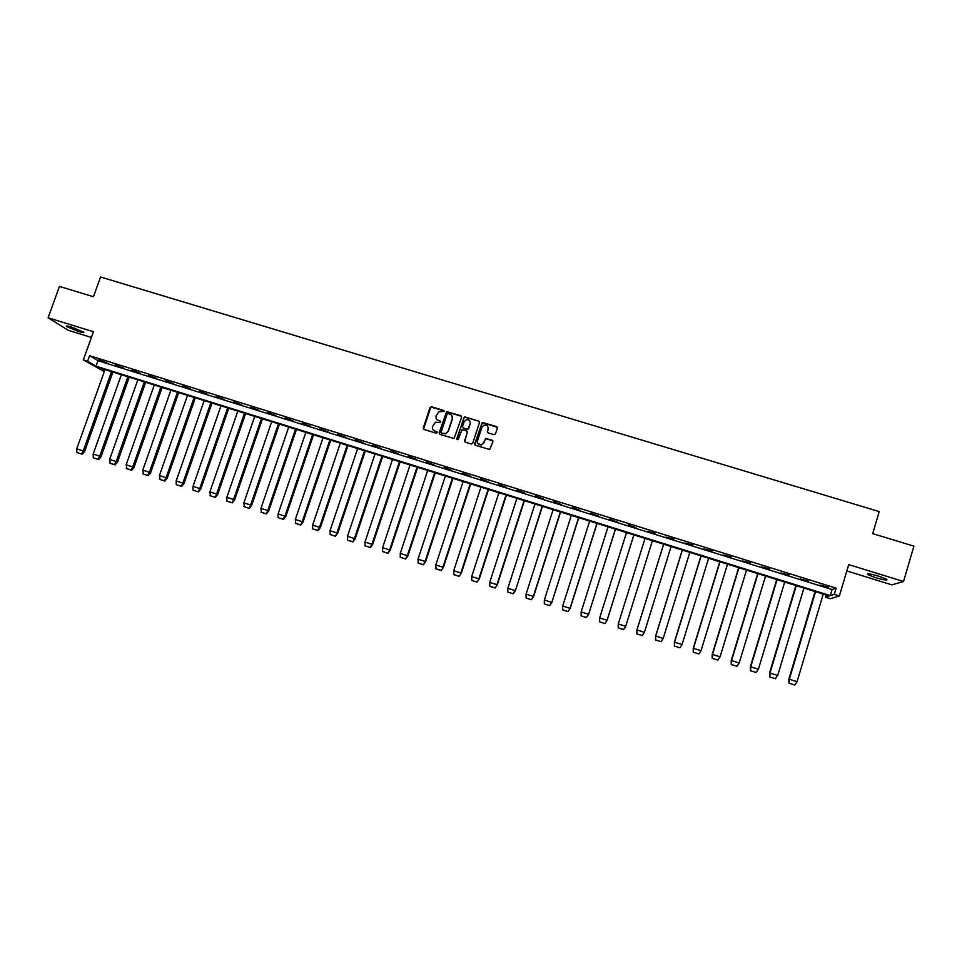 <?xml version="1.0" encoding="UTF-8"?>
<svg xmlns="http://www.w3.org/2000/svg" width="962" height="962" viewBox="0 0 962 962"><rect width="100%" height="100%" fill="white"/><g stroke="black" fill="none" stroke-linecap="round" stroke-linejoin="round"><path stroke-width="1.44" d="M444.155 411.471L443.626 410.437L431.541 406.758L430.026 407.539L423.244 427.982L424.014 429.473L436.099 433.189L437.157 432.647L436.628 431.601L435.052 431.12C432.924 430.218 432.106 428.631 432.623 426.358L435.461 422.234L440.151 422.583L440.127 421.007L438.564 420.526C436.423 419.636 435.618 418.049 436.123 415.776L438.852 411.712L444.155 411.471M444.131 410.894L430.832 407.046L423.52 429.172M437.109 432.01L435.052 431.12M440.62 421.44L438.564 420.526M875.252 577.561L867.508 574.47C866.858 573.28 870.73 573.893 879.124 576.286L886.892 579.377C887.481 580.567 883.597 579.954 875.252 577.561M78.559 331.505L66.558 326.515C65.656 325.637 67.34 325.841 71.609 327.104L83.622 332.094C84.524 332.972 82.828 332.78 78.559 331.505M846.825 570.959L891.858 584.872L903.534 581.517L913.9 546.163L872.702 533.633L879.232 511.604L100.541 276.984L93.446 296.741L59.464 286.411L48.1 317.773L68.122 330.255L91.39 337.446M493.939 434.656L495.466 433.862L497.354 428.078L496.572 426.575L482.251 422.45L474.723 443.819L475.493 445.322L489.73 449.531L492.905 441.714L492.123 440.211L485.618 438.419L483.645 442.688L481.349 444.841C478.463 444.997 477.176 443.65 477.489 440.8L481.926 427.236L484.03 425.132C487.012 424.843 488.359 426.166 488.083 429.112L487.337 431.373L488.119 432.876L493.939 434.656M104.293 371.609L83.333 359.908L93.434 331.746L48.1 317.773M83.333 359.908L87.614 361.243L96.032 366.185L830.278 595.61L834.282 594.348L839.393 595.935L830.278 598.713L825.372 597.174L829.196 595.959L98.304 367.52L104.461 371.128M89.598 355.687L97.98 360.714L832.094 589.55L836.122 588.167L89.598 355.687L87.614 361.243M836.122 588.167L834.282 594.348M903.534 581.517L848.712 564.622L839.393 595.935M461.64 417.183L460.87 415.692L446.584 411.64L439.117 432.864L439.887 434.355L454.076 438.504L461.64 417.183M465.163 417.003L478.679 421.128L479.461 422.619L472.715 443.205L471.188 443.999L465.392 442.207L464.622 440.716L467.364 432.371L466.594 430.868L462.013 429.701L458.369 439.165L457.804 439.73L456.77 438.672L464.381 417.027L478.679 421.128M826.033 594.973L825.372 597.174M832.094 589.55L830.278 595.61M97.98 360.714L96.032 366.185M828.078 587.626L820.033 585.124L828.21 587.181M808.489 581.529L800.48 579.028L808.621 581.072M788.984 575.444L781.012 572.967L789.117 574.999M769.564 569.396L761.627 566.919L769.708 568.951M750.24 563.371L742.327 560.906L750.372 562.926M730.988 557.371L723.123 554.918L731.132 556.926M711.832 551.406L703.992 548.965L711.964 550.961M692.748 545.454L684.944 543.025L692.893 545.009M673.761 539.538L665.993 537.121L673.893 539.093M654.845 533.645L647.113 531.228L654.978 533.201M636.014 527.777L628.378 524.915L636.014 527.777M617.267 521.933L609.607 519.059L617.267 521.933M598.604 516.113L590.908 513.239L598.604 516.113M580.014 510.317L572.306 507.443L580.014 510.317M561.507 504.557L553.763 501.671L561.507 504.557M543.085 498.809L535.317 495.911L543.085 498.809M524.735 493.097L516.943 490.187L524.735 493.097M506.469 487.397L498.653 484.487L506.469 487.397M488.275 481.734L480.435 478.811L488.275 481.734M470.165 476.082L462.289 473.16L470.165 476.082M452.128 470.466L444.228 467.532L452.128 470.466M434.163 464.874L426.25 461.928L434.163 464.874M416.281 459.295L408.345 456.349L416.281 459.295M398.472 453.751L390.512 450.793L398.472 453.751M380.748 448.22L372.751 445.262L380.748 448.22M363.083 442.712L355.074 439.754L363.083 442.712M345.502 437.241L337.47 434.271L345.502 437.241M327.994 431.782L319.937 428.799L327.994 431.782M310.558 426.346L302.477 423.364L310.558 426.346M293.194 420.935L285.089 417.953L293.194 420.935M275.902 415.548L267.773 412.554L275.902 415.548M258.682 410.185L250.529 407.179L258.682 410.185M241.534 404.834L233.357 401.827L241.534 404.834M224.459 399.519L216.258 396.5L224.459 399.519M207.455 394.216L199.23 391.197L207.455 394.216M190.512 388.937L182.275 385.918L190.512 388.937M173.653 383.682L165.392 380.651L173.653 383.682M156.854 378.451L148.569 375.408L156.854 378.451M140.127 373.232L131.83 370.19L140.127 373.232M123.461 368.037L115.139 364.995L123.461 368.037M106.866 362.866L98.533 359.824L106.866 362.866M436.664 419.192L438.708 420.743M433.225 429.87L435.209 431.325M461.604 416.342L446.729 411.856L439.357 434.03M448.136 413.564L447.077 414.117L441.137 432.106L441.666 433.153L445.707 433.621L448.172 431.132L452.236 418.819C452.741 416.546 451.924 414.959 449.783 414.069L448.136 413.564M451.936 415.776L452.38 419.047L448.316 431.337L445.851 433.826L441.811 433.357M479.437 421.813L478.799 421.344M467.316 431.505L464.814 441.811M465.283 417.219L463.768 418.013L456.938 439.49M470.202 423.713C470.466 420.719 469.083 419.408 466.077 419.793L464.069 421.849L462.506 426.611L463.275 428.102L467.857 429.268L470.202 423.713L468.638 428.487M468.759 428.691L467.243 429.485L463.407 428.306M488.083 429.112L487.469 432.383M477.813 443.47L481.457 445.033L483.645 442.688M492.881 440.909L485.726 438.624L483.754 442.881M497.342 427.32L482.359 422.667L474.891 444.901M76.756 448.833L76.852 452.489L81.566 454.016L83.273 450.901L76.744 448.833L105.002 369.612M76.852 452.489L81.566 454.016M112.891 372.078L84.632 451.455L82.227 454.28M84.644 451.418L83.285 450.865L111.496 371.645M93.158 454.1L93.242 457.792L98.629 459.595L97.992 459.331L99.711 456.18L93.182 454.064L121.368 374.723M129.245 377.188L101.022 456.758L98.629 459.595M101.034 456.722L99.711 456.18L127.886 376.767M93.242 457.792L97.992 459.331M144.348 381.914L116.21 461.507L109.62 459.463L137.794 379.858M109.632 459.463L110.341 463.383L115.103 464.923L114.478 464.67L116.21 461.507L117.496 462.049L115.103 464.923M145.659 382.323L117.496 462.049M109.716 463.131L114.478 464.67M160.87 387.073L132.78 466.871L126.154 464.814L154.293 385.016M126.166 464.814L126.852 468.734L131.626 470.286L131.024 470.033L132.78 466.871L134.019 467.388L131.626 470.286M162.145 387.47L134.019 467.388M126.25 468.482L131.024 470.033M177.465 392.255L149.411 472.246L142.773 470.19L170.863 390.199M142.773 470.19L143.434 474.11L148.232 475.661L147.643 475.42L149.411 472.246L150.613 472.763L178.704 392.64M150.613 472.763L148.232 475.661M142.845 473.857L147.643 475.42M194.12 397.462L166.113 477.645L159.439 475.577L187.494 395.394M159.451 475.577L160.089 479.497L164.899 481.06L164.334 480.82L166.113 477.645L167.268 478.15L164.899 481.06M195.322 397.835L167.268 478.15M159.512 479.256L164.334 480.82M176.19 481L176.25 484.68L181.096 486.243L182.876 483.116L176.178 480.988L204.197 400.613M176.25 484.68L181.096 486.243M212.001 403.054L183.995 483.561L181.638 486.471M183.982 483.597L182.876 483.08L210.846 402.693M193.001 486.387L193.061 490.127L198.437 491.919L199.711 488.564L193.013 486.351L220.959 405.856M228.764 408.297L200.781 489.021L198.437 491.919M200.793 488.985L199.723 488.516L227.645 407.948M193.061 490.127L197.919 491.702M244.516 413.215L216.63 493.987L209.884 491.895L237.806 411.123M209.884 491.895L210.437 495.803L215.32 497.39L216.63 493.987L217.665 494.444L215.32 497.39M245.587 413.552L217.665 494.444M209.932 495.586L214.815 497.174M226.84 497.33L226.876 501.082L232.263 502.873L233.598 499.518L226.852 497.294L254.714 416.402M262.47 418.831L234.596 499.927L232.263 502.873M234.584 499.963L233.61 499.482L261.448 418.506M226.876 501.082L231.782 502.669M278.451 423.821L250.649 504.99L243.843 502.873L271.681 421.705M243.843 502.873L244.36 506.794L249.266 508.381L250.649 504.99L251.599 505.423L279.437 424.134M251.599 505.423L249.266 508.381M243.891 506.589L248.809 508.176M295.526 429.16L267.773 510.533L260.93 508.405L288.732 427.032M260.942 508.405L261.423 512.325L266.354 513.912L267.773 510.533L268.675 510.942L296.464 429.449M268.675 510.942L266.354 513.912M260.979 512.121L265.921 513.72M278.102 513.961L278.126 517.676L283.093 519.288L284.956 516.125L278.09 513.948L305.844 432.383M278.126 517.676L283.093 519.288M313.564 434.8L285.81 516.534L283.513 519.48M285.822 516.486L284.956 516.089L312.674 434.523M329.882 439.899L302.224 521.669L295.322 519.528L323.04 437.758M295.334 519.528L295.767 523.436L300.733 525.06L302.224 521.669L303.042 522.065L330.736 440.163M303.042 522.065L300.733 525.06M295.358 523.256L300.336 524.867M312.638 525.132L312.662 528.86L317.664 530.483L319.54 527.32L312.638 525.12L340.295 443.157M312.662 528.86L317.664 530.483M347.979 445.55L320.31 527.693L318.037 530.651M320.322 527.657L319.54 527.32L347.174 445.298M330.026 530.711L330.026 534.487L335.401 536.279L336.953 532.948L330.038 530.663L357.623 448.569M365.295 450.962L337.674 533.309L335.401 536.279M337.686 533.273L336.965 532.912L364.538 450.733M330.026 534.487L335.053 536.111M347.474 536.351L347.474 540.139L352.85 541.931L354.425 538.6L347.486 536.315L375.024 454.004M382.684 456.397L355.11 538.948L352.85 541.931M355.122 538.9L354.437 538.564L381.962 456.18M347.474 540.139L352.513 541.774M364.983 542.063L364.995 545.815L370.057 547.45L371.981 544.276L364.983 542.063L392.508 459.475M364.995 545.815L370.057 547.45M400.144 461.856L372.631 544.564L370.37 547.606M372.631 544.564L371.981 544.276L399.47 461.652M382.587 547.715L382.575 551.503L387.951 553.306L389.61 549.975L382.599 547.667L410.052 464.959M417.664 467.34L390.211 550.252L387.951 553.306M390.187 550.288L389.61 549.975L417.051 467.135M382.575 551.503L387.662 553.15M400.264 553.427L400.24 557.226L405.615 559.03L407.323 555.663L400.276 553.39L427.669 470.466M435.269 472.835L407.852 556L405.615 559.03M407.864 555.964L407.323 555.663L434.692 472.655M400.24 557.226L405.351 558.886M452.417 478.198L425.096 561.411L418.001 559.211L445.37 475.998M418.001 559.211L418.229 563.107L423.352 564.766L425.589 561.7L452.946 478.367M425.589 561.7L423.352 564.766M417.989 562.974L423.112 564.634M470.226 483.766L442.941 567.183L435.81 564.971L463.143 481.541M435.822 564.971L436.026 568.867L441.173 570.538L443.386 567.46L470.707 483.91M443.386 567.46L441.173 570.538M435.798 568.746L440.957 570.418M488.095 489.345L460.87 572.979L453.715 570.755L480.988 487.121M453.715 570.755L453.896 574.663L459.054 576.334L461.267 573.244L488.528 489.478M461.267 573.244L459.054 576.334M453.691 574.542L458.862 576.214M506.048 494.961L478.872 578.811L471.681 576.575L498.905 492.724M471.681 576.575L471.837 580.471L477.02 582.154L479.22 579.052L477.02 582.154M506.433 495.081L479.22 579.052M471.657 580.363L476.851 582.046M524.074 500.589L496.957 584.655L489.73 582.407L516.895 498.352M489.73 582.407L489.85 586.303L495.069 587.998L497.258 584.884L495.069 587.998M524.41 500.697L497.258 584.884M489.694 586.207L494.913 587.89M507.864 588.275L507.816 592.075L513.059 593.77L515.103 590.572L507.864 588.275L534.968 504.004M507.816 592.075L513.059 593.77M542.46 506.337L515.367 590.74L513.179 593.867M515.367 590.74L542.171 506.252M560.353 511.928L533.345 596.428L526.058 594.155L553.126 509.668M526.058 594.155L526.118 598.051L531.373 599.759L533.549 596.62L560.593 512.012M533.549 596.62L531.373 599.759M526.01 597.967L531.277 599.663M544.36 600.035L544.288 603.883L549.651 605.675L551.647 602.392L544.372 599.987L571.344 515.367M578.799 517.7L551.803 602.525L549.651 605.675M551.803 602.525L578.607 517.64M544.288 603.883L549.579 605.591M596.945 523.364L570.045 608.297L562.698 606.012L589.646 521.091M562.698 606.012L562.698 609.908L568.001 611.616L570.153 608.453L597.089 523.412M570.153 608.453L568.001 611.616M562.638 609.824L567.953 611.543M581.156 611.928L581.108 615.86L586.435 617.592L588.503 614.309L581.168 611.892L608.032 526.839M615.452 529.148L588.564 614.417L586.435 617.592M588.564 614.417L615.367 529.124M581.072 615.8L586.399 617.52M633.85 534.908L607.07 620.274L599.663 617.965L626.49 532.599M599.663 617.965L599.591 621.849L604.942 623.58L607.07 620.394L633.898 534.92M599.591 621.789L604.942 623.58L607.07 620.394M652.428 540.704L625.697 626.298L618.253 623.977L645.033 538.395M618.253 623.977L618.157 627.861L623.532 629.605L625.697 626.298M625.348 627.188L623.532 629.605M618.181 627.813L623.556 629.557M671.079 546.536L644.408 632.347L636.964 629.942L636.808 633.91L636.88 630.038L663.612 544.203M636.952 629.978L663.66 544.215M636.844 633.862L642.255 635.617L644.408 632.347M642.255 635.617L636.808 633.91M689.814 552.392L663.203 638.419L655.723 636.002L655.531 639.971L655.591 636.086L682.262 550.036M655.711 636.05L682.359 550.06M655.603 639.934L661.026 641.69L663.203 638.419M661.026 641.69L655.531 639.971M674.542 642.183L674.434 646.031L679.881 647.799L682.058 644.564L674.542 642.183L701.142 555.928M700.985 555.892L674.35 642.243L674.434 646.031M682.07 644.528L708.621 558.273M679.881 647.799L674.35 646.067M727.525 564.177L701.033 650.661L693.458 648.304L719.997 561.832M719.792 561.76L693.217 648.352L693.241 652.188L698.821 653.932L701.033 650.661M693.458 648.304L693.349 652.164M698.821 653.932L693.241 652.188M746.5 570.105L720.069 656.818L712.469 654.449L738.948 567.748M738.684 567.664L712.169 654.485L712.205 658.333L717.844 660.1L720.069 656.818M712.469 654.449L712.349 658.321M717.844 660.1L712.205 658.333M765.56 576.07L739.189 662.998L731.577 660.545L731.264 664.501L731.216 660.593L757.659 573.605M731.565 660.581L757.972 573.701M731.433 664.501L736.952 666.281L739.189 662.998M736.952 666.281L731.264 664.501M784.703 582.046L758.405 669.215L750.733 666.822L777.08 579.665M776.719 579.557L750.324 666.822L750.408 670.694L756.144 672.498L758.405 669.215M750.733 666.822L750.601 670.706M756.144 672.498L750.408 670.694M803.931 588.059L777.693 675.456L769.985 673.051L796.283 585.666M795.863 585.533L769.528 673.039L769.636 676.923L775.42 678.739L777.693 675.456M769.985 673.051L769.853 676.935M775.42 678.739L769.636 676.923M823.244 594.095L797.065 681.721L789.357 679.232L788.936 683.176L788.816 679.268L815.079 591.546M789.345 679.268L815.56 591.69M789.189 683.2L794.78 685.016L797.065 681.721M794.78 685.016L788.936 683.176M215.741 496.043L216.438 496.356"/></g></svg>

